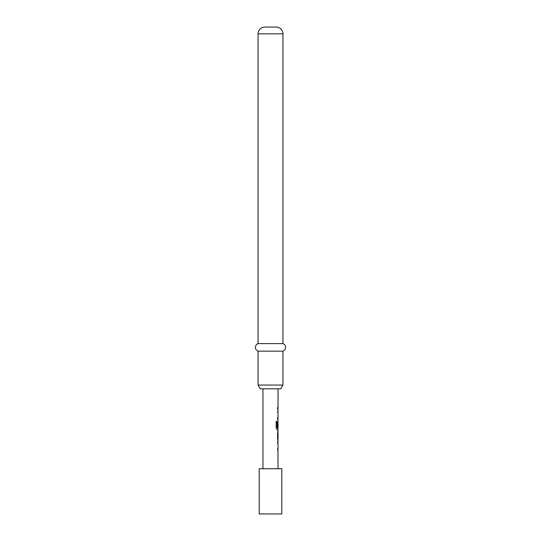 <?xml version="1.0" encoding="UTF-8"?>
<svg xmlns="http://www.w3.org/2000/svg" width="541" height="541" viewBox="0 0 541 541"><rect width="100%" height="100%" fill="white"/><g stroke="black" fill="none" stroke-linecap="round" stroke-linejoin="round"><path stroke-width="0.81" d="M277.885 443.235L277.885 441.754M277.885 450.044L277.837 448.563M277.885 431.461L278.04 438.278L277.594 438.278M277.831 432.949L277.885 438.278L277.452 438.278M277.885 438.278L277.885 439.765M277.831 422.487L277.973 427.092L277.587 427.092L277.952 421.081L277.817 427.092L277.445 427.092M277.885 427.816L277.885 429.574M277.885 410.788L277.885 412.37L277.445 412.37M277.885 417.699L277.885 419.282L277.445 419.282M277.885 407.414L277.885 408.996M281.807 468.729L259.193 468.729L259.193 513.95L281.807 513.95L281.807 468.729M262.96 388.83L262.96 468.729M277.959 450.146L278.04 468.729M278.04 450.146L277.587 450.146L277.587 448.563L277.986 448.563M277.986 443.235L278.04 448.563M278.04 443.235L277.587 443.235L277.587 441.652L277.959 441.652M277.594 439.86L278.04 439.86L278.04 441.652M278.04 439.86L277.587 438.386L277.587 432.841L278.04 431.366L277.594 431.366M277.885 429.473L278.04 431.366M278.04 429.574L277.033 429.574L276.167 428.093L276.167 421.446L277.087 421.446L277.141 427.816L278.04 427.816L278.04 422.487M277.959 419.282L278.04 421.081M278.04 419.282L277.587 419.282L277.587 417.699L277.986 417.699M277.986 412.37L278.04 417.699M278.04 412.37L277.587 412.37L277.885 410.889M277.587 407.414L278.04 407.414L277.594 407.414L277.587 408.996L278.04 408.996L278.04 410.788M278.04 388.83L278.04 407.414M277.594 432.949L278.04 432.949L278.04 438.278M280.759 388.83L260.241 388.83L258.064 385.064L282.936 385.064L280.759 388.83M282.936 33.833L258.064 33.833A6.783 6.783 0 0 1 264.847 27.05L276.153 27.05A6.783 6.783 0 0 1 282.936 33.833L282.936 343.609A4.01 4.01 0 0 1 282.936 351.15L258.064 351.15L258.064 385.064M282.936 351.15L282.936 385.064M282.936 343.609L258.064 343.609A4.01 4.01 0 0 0 258.064 351.15M258.064 33.833L258.064 343.609M276.052 421.446L276.958 421.446L277.141 427.816M277.891 429.574L276.904 429.574"/></g></svg>
